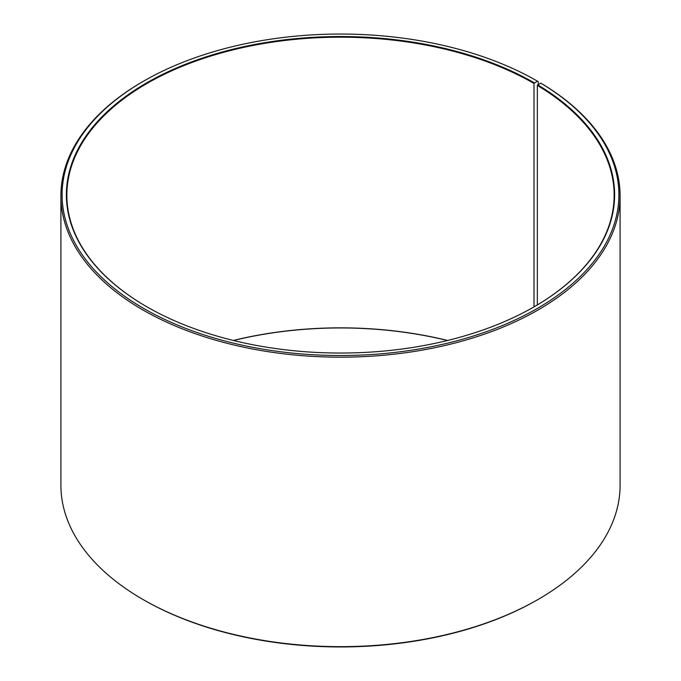 <?xml version="1.0" encoding="UTF-8"?>
<svg xmlns="http://www.w3.org/2000/svg" width="681" height="681" viewBox="0 0 681 681"><rect width="100%" height="100%" fill="white"/><g stroke="black" fill="none" stroke-linecap="round" stroke-linejoin="round"><path stroke-width="1.02" d="M540.765 83.133A278.401 160.733 180 0 1 535.062 309.753A278.401 160.733 180 0 1 142.499 307.778A278.401 160.733 180 0 1 143.64 81.133L142.797 81.618A279.593 161.423 180 0 0 60.907 195.753A279.593 161.423 180 0 0 340.5 357.176A279.593 161.423 180 0 0 620.093 195.753A279.593 161.423 180 0 0 541.625 83.627L540.765 83.133L537.343 85.423L537.343 304.918M537.343 85.423A273.643 157.983 180 0 1 614.143 195.175A273.643 157.983 180 0 1 534.168 306.79M146.832 306.79A273.643 157.983 180 0 1 66.857 195.175A273.643 157.983 180 0 1 235.779 49.211A273.643 157.983 180 0 1 533.998 83.457L533.998 306.884M233.353 340.457A273.643 157.983 180 0 1 447.647 340.457M233.532 340.5A274.12 158.264 180 0 1 447.468 340.5M620.093 195.753L620.093 485.247A279.593 161.423 180 0 1 538.203 599.382L537.36 599.867A278.401 160.733 180 0 1 143.64 599.867L142.797 599.382A279.593 161.423 180 0 1 60.907 485.247L60.907 195.753M538.203 599.382A279.593 161.423 180 0 1 142.797 599.382M538.203 84.555L538.203 81.618L537.36 81.124L533.998 83.457M143.64 81.133A278.401 160.733 180 0 1 537.36 81.124M537.684 84.844A274.12 158.264 180 0 1 534.338 306.688A274.12 158.264 180 0 1 146.662 306.688A274.12 158.264 180 0 1 146.67 82.878A274.12 158.264 180 0 1 534.33 82.878"/></g></svg>
